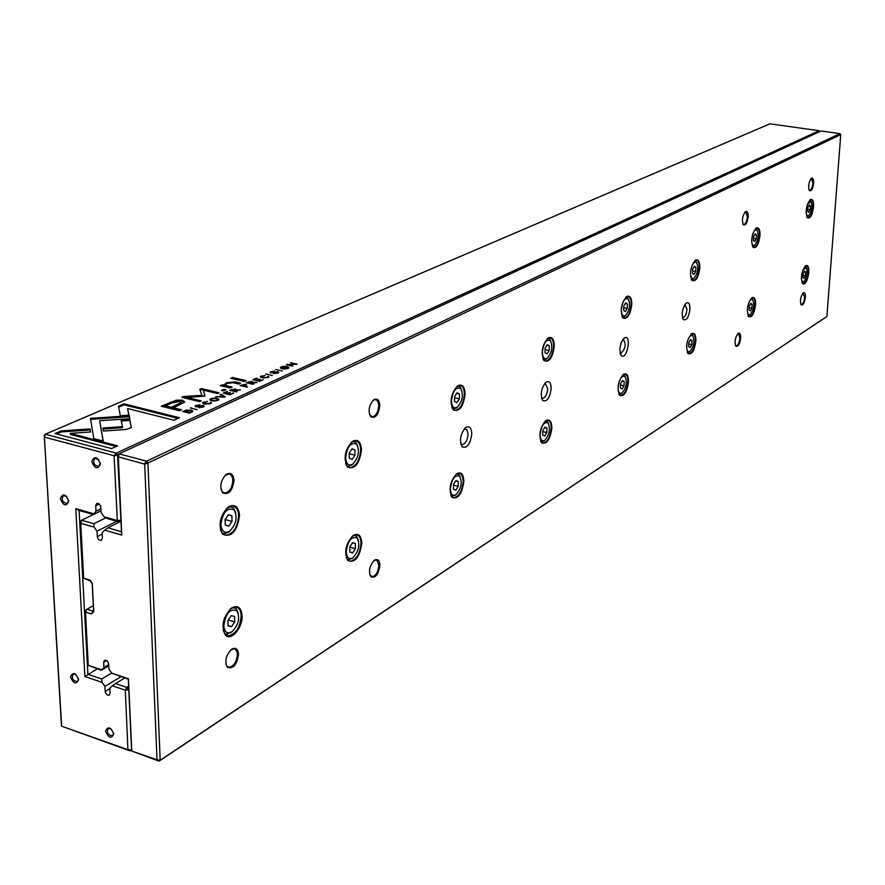 <?xml version="1.0" encoding="UTF-8"?>
<svg xmlns="http://www.w3.org/2000/svg" width="885" height="885" viewBox="0 0 885 885"><rect width="100%" height="100%" fill="white"/><g stroke="black" fill="none" stroke-linecap="round" stroke-linejoin="round"><path stroke-width="1.33" d="M144.465 463.84L146.633 461.185L839.965 133.624L821.081 130.991L119.055 453.839L146.633 461.185L147.939 463.01L160.174 760.237L826.9 316.487L840.75 134.631L147.939 463.01L144.675 464.138L118.347 456.859L121.776 535.082L104.74 530.137L107.87 527.825L121.455 531.752L117.893 455.001L119.055 453.839L118.347 456.859M619.743 349.343L621.148 355.449C627.122 361.301 632.111 332.981 624.213 338.048L621.181 342.528L619.743 349.343M551.167 388.57C549.773 398.128 546.963 402.111 542.737 400.529C540.038 394.212 541.155 388.072 546.1 382.132C549.308 380.572 550.99 382.718 551.167 388.57M813.592 206.78C812.341 215.21 810.273 218.894 807.363 217.832C805.173 211.504 806.158 205.409 810.284 199.545C812.662 198.539 813.757 200.95 813.592 206.78M551.853 428.152C550.149 439.734 546.731 444.624 541.62 442.799C538.434 435.188 539.85 427.787 545.857 420.585C549.662 418.716 551.665 421.238 551.853 428.152M239.536 515.512C237.147 531.509 231.505 537.748 222.611 534.23C217.953 524.938 219.845 515.855 228.286 506.994C234.802 503.62 238.563 506.452 239.536 515.512M554.287 346.234C552.605 357.861 549.198 362.673 544.043 360.66C540.68 352.894 541.985 345.371 547.981 338.103C551.963 336.2 554.065 338.911 554.287 346.234M628.516 381.734C626.945 392.343 623.98 396.867 619.6 395.318C616.734 388.117 618.007 381.114 623.438 374.333C626.757 372.74 628.45 375.207 628.516 381.734M465.123 394.19C463.275 407 459.293 412.2 453.197 409.81C449.436 401.58 450.896 393.593 457.567 385.871C462.202 383.581 464.725 386.358 465.123 394.19M755.58 304.783C754.23 313.832 751.907 317.792 748.599 316.664C746.276 310.148 747.371 303.843 751.874 297.747C754.451 296.586 755.69 298.931 755.58 304.783M361.821 543.224C359.686 557.395 355.007 563.181 347.805 560.581C343.878 552.041 345.659 543.667 353.17 535.469C358.359 532.781 361.246 535.37 361.821 543.224M242.081 615.739C242.811 627.919 230.808 641.736 225.277 634.877C220.94 625.783 223.009 616.834 231.494 608.017C237.667 604.743 241.196 607.32 242.081 615.739M695.887 340.935C694.448 350.703 691.827 354.929 688.043 353.602C685.466 346.765 686.638 340.128 691.572 333.711C694.482 332.351 695.92 334.762 695.887 340.935M808.813 272.547C807.562 280.965 805.472 284.693 802.573 283.709C800.482 277.503 801.5 271.507 805.638 265.699C807.928 264.692 808.99 266.971 808.813 272.547M463.862 481.429C461.97 494.195 457.999 499.483 451.969 497.326C448.43 489.272 450 481.407 456.693 473.74C461.118 471.517 463.508 474.072 463.862 481.429M631.802 304.54C630.275 315.182 627.299 319.651 622.896 317.947C619.876 310.591 621.082 303.478 626.503 296.63C629.954 295.015 631.724 297.659 631.802 304.54M759.994 235.598C758.666 244.669 756.354 248.585 753.035 247.346C750.613 240.709 751.642 234.304 756.144 228.142C758.821 226.969 760.104 229.458 759.994 235.598M361.489 449.923C359.41 464.16 354.708 469.835 347.396 466.948C343.203 458.22 344.851 449.724 352.33 441.46C357.783 438.706 360.837 441.526 361.489 449.923M699.825 267.956C698.409 277.757 695.798 281.928 691.993 280.479C689.293 273.498 690.4 266.761 695.322 260.267C698.353 258.907 699.847 261.462 699.825 267.956M689.968 309.175C688.773 317.295 686.605 320.768 683.43 319.607C681.24 313.898 682.18 308.378 686.284 303.035C688.751 301.896 689.979 303.942 689.968 309.175M471.771 433.982C470.245 444.392 467.037 448.684 462.125 446.837C459.149 440.177 460.388 433.705 465.831 427.422C469.492 425.596 471.473 427.776 471.771 433.982M740.679 338.048C739.749 344.221 738.156 346.92 735.878 346.157C734.307 341.776 735.07 337.528 738.145 333.402C739.893 332.594 740.745 334.143 740.679 338.048M379.886 565.261C378.47 574.564 375.439 578.414 370.793 576.788C368.271 571.168 369.465 565.637 374.399 560.227C377.718 558.501 379.543 560.183 379.886 565.261M805.394 297.294C804.542 302.947 803.137 305.458 801.19 304.827C799.808 300.679 800.505 296.674 803.281 292.791C804.797 292.116 805.505 293.61 805.394 297.294M238.574 654.258C236.892 664.934 233.142 669.248 227.312 667.224C224.469 661.161 225.907 655.177 231.616 649.258C235.675 647.079 237.999 648.749 238.574 654.258M748.146 216.825C747.25 223.02 745.657 225.664 743.367 224.779C741.674 220.243 742.371 215.874 745.447 211.681C747.305 210.862 748.201 212.577 748.146 216.825M379.82 405.595C378.47 414.976 375.417 418.705 370.66 416.758C367.839 410.905 368.879 405.241 373.78 399.755C377.386 397.951 379.399 399.898 379.82 405.595M813.625 183.261C812.795 188.936 811.401 191.403 809.443 190.662C807.961 186.381 808.602 182.266 811.379 178.316C812.994 177.631 813.746 179.279 813.625 183.261M234.027 480.312C232.434 491.098 228.629 495.257 222.611 492.79C219.403 486.496 220.63 480.367 226.294 474.404C230.753 472.092 233.33 474.072 234.027 480.312M826.9 316.487L159.046 761.155L131.976 751.122L157.021 759.784L144.675 464.138M111.798 673.175L128.436 678.718L131.776 750.845L128.292 679.226L111.798 673.175L108.944 669.137L108.689 663.982C107.97 661.04 106.554 659.834 104.452 660.387L103.667 662.334L103.932 667.467L101.321 670.244L88.522 665.431L101.399 669.713M108.722 664.668L103.932 667.467M108.778 665.863L101.321 670.244M105.923 517.758L93.81 523.754L94.098 527.051L80.734 523.389L83.666 578.215L89.628 580.051L92.305 583.823L93.755 611.723L91.398 613.902L85.48 612.022L88.201 664.535L85.314 610.683L86.874 609.234L92.792 611.104L93.578 610.373L92.151 582.916M758.235 243.441L757.438 243.884M697.955 276.286L697.092 276.762M629.81 313.423L628.859 313.932M93.334 605.705L86.874 609.234L85.48 612.022L85.314 610.683M89.628 580.051L91.232 581.257L83.666 578.215L80.524 521.309L81.63 520.225L93.81 523.754M93.301 514.517L81.63 520.225L80.911 523.212M94.098 527.051L97.018 531.155L97.295 536.542C97.969 539.485 99.363 540.702 101.498 540.193L102.406 538.036L102.14 532.648L104.74 530.137M116.787 521.254L97.018 531.155M120.968 521.243L107.87 527.825M840.75 134.631L839.965 133.624M157.021 759.784L160.174 760.237L159.046 761.155L156.833 759.938M80.734 523.389L80.524 521.309M121.455 531.752L121.776 535.082M117.893 455.001L118.159 457.047M220.996 489.372L222.323 491.872L224.801 493.056C229.547 491.994 232.213 487.779 232.81 480.411C232.567 476.462 231.162 474.316 228.607 473.995L224.856 475.654M809.078 190.065L809.698 190.408C811.324 189.932 812.397 187.565 812.928 183.295L811.556 178.527L810.959 178.681M369.454 414.534L372.176 416.824C375.959 415.95 378.149 412.233 378.736 405.673L378.249 402.376L376.899 400.208L375.351 399.589L372.762 400.639M742.913 224.06L743.743 224.558C745.635 224.027 746.851 221.46 747.394 216.858L745.756 211.858L744.971 212.09M225.896 664.049L227.036 666.272L229.281 667.312C234.016 666.04 236.726 661.726 237.39 654.369L236.815 651.305L235.355 649.358L233.706 648.838L230.642 650.055M800.814 304.208L801.423 304.551C803.06 304.009 804.155 301.608 804.708 297.327L802.905 293.112M369.698 574.642L372.176 576.743C375.97 575.704 378.194 571.909 378.835 565.349L377.209 560.548L375.815 560.028L373.658 560.824M735.424 345.427L736.231 345.902C738.134 345.305 739.373 342.705 739.937 338.092L738.422 333.556L737.736 333.745M223.164 630.33L225.067 634.169L228.618 635.828C235.985 633.903 240.178 627.244 241.185 615.827C240.864 610.274 238.906 607.309 235.31 606.933L230.089 609.145M223.783 625.739C224.513 632.299 227.268 634.291 232.058 631.724C238.684 624.843 240.3 617.852 236.903 610.761C230.111 608.26 225.741 613.261 223.783 625.739M227.965 620.418L228.109 625.916L231.494 626.657L234.702 621.923L234.558 616.436L231.195 615.672L227.965 620.418M233.065 607.353L236.35 608.891L238.297 613.305M232.357 631.503L226.859 634.169L224.491 633.428M228.109 625.618L231.494 626.657M228.275 619.954L234.702 621.923M220.31 529.451L222.389 533.533L226.162 535.314C233.529 533.589 237.689 527.017 238.629 515.59C238.275 509.605 236.162 506.375 232.29 505.91L226.471 508.532M346.123 557.417L347.573 559.939L350.383 561.278C356.478 559.652 360.029 553.656 361.014 543.302C360.837 537.969 359.177 535.104 356.058 534.717L352.119 536.31M345.626 463.707L347.152 466.306L350.117 467.745C356.212 466.273 359.73 460.355 360.66 449.989C360.46 444.281 358.69 441.184 355.35 440.708L351.024 442.555M450.664 495.047L451.715 496.728L453.983 497.824C459.116 496.419 462.158 490.976 463.132 481.495C463.054 476.373 461.649 473.619 458.906 473.209L455.875 474.393M451.837 407.498L452.932 409.213L455.31 410.386C460.421 409.113 463.441 403.726 464.371 394.234C464.282 388.792 462.789 385.827 459.879 385.34L456.572 386.69M540.591 441.106L543.202 443.153C547.572 441.925 550.238 436.936 551.178 428.196C551.189 423.284 549.983 420.629 547.572 420.22L545.182 421.116M542.992 358.967L545.691 361.08C550.05 359.952 552.683 355.018 553.59 346.278C553.59 341.068 552.317 338.225 549.773 337.749L547.195 338.756M618.781 394.035L620.85 395.562C624.622 394.467 626.967 389.876 627.885 381.778C627.952 377.054 626.923 374.488 624.777 374.078L622.885 374.775M622.067 316.664L624.202 318.235C627.952 317.228 630.275 312.682 631.171 304.584C631.237 299.584 630.142 296.862 627.896 296.387L625.85 297.161M687.38 352.595L689.039 353.768C692.324 352.783 694.404 348.513 695.3 340.968C695.433 336.422 694.537 333.955 692.623 333.556L691.096 334.087M691.329 279.483L693.032 280.667C696.296 279.76 698.365 275.534 699.227 267.989C699.36 263.21 698.42 260.588 696.418 260.124L694.78 260.721M748.068 315.845L749.407 316.753C752.283 315.856 754.164 311.885 755.027 304.816C755.193 300.446 754.418 298.057 752.704 297.67L751.874 297.747M752.504 246.55L753.865 247.468C756.73 246.638 758.589 242.689 759.441 235.631C759.607 231.029 758.799 228.518 757.007 228.064L755.679 228.529M802.12 283.045L803.215 283.753C805.77 282.934 807.463 279.206 808.304 272.569C808.503 268.354 807.839 266.053 806.29 265.666L805.261 265.998M806.921 217.179L808.027 217.898C810.56 217.135 812.242 213.44 813.072 206.802C813.282 202.377 812.574 199.955 810.959 199.523L809.875 199.888M220.885 524.562C221.704 531.62 224.635 533.821 229.68 531.166C236.284 524.252 237.755 517.161 234.116 509.904C227.191 507.116 222.788 512.006 220.885 524.562M225.144 519.384L225.299 525.093L228.75 526.11L232.025 521.464L231.87 515.778L228.441 514.727L225.144 519.384M229.702 506.397L233.518 508.067L235.631 512.636M230.343 530.657L228.474 532.283L224.336 533.688L221.892 532.925M346.234 551.676C346.71 557.804 348.967 559.807 352.993 557.694C358.867 551.3 360.261 544.762 357.186 538.091C351.577 536.033 347.916 540.558 346.234 551.676M349.807 546.941L349.841 552.074L352.639 552.937L355.416 548.689L355.383 543.578L352.595 542.693L349.807 546.941M353.989 535.137L356.544 536.387L358.159 539.629M353.038 557.661L348.679 559.796L347.108 559.375M345.626 457.556C346.168 464.105 348.557 466.295 352.783 464.127C358.624 457.678 359.907 451.051 356.633 444.226C350.936 441.936 347.274 446.383 345.626 457.556M349.265 452.943L349.298 458.242L352.153 459.359L354.962 455.189L354.94 449.912L352.097 448.772L349.265 452.943M353.071 441.195L355.969 442.533L357.662 445.83M353.06 463.917L348.358 466.295L346.776 465.864M450.399 488.675C450.697 494.405 452.567 496.397 456.007 494.638C461.229 488.664 462.457 482.535 459.691 476.241C454.99 474.515 451.892 478.663 450.399 488.675M453.507 484.416L453.441 489.217L455.808 490.157L458.22 486.319L458.286 481.528L455.93 480.577L453.507 484.416M457.047 473.652L459.005 474.659L460.322 477.148M455.775 494.826L451.339 496.253M451.45 400.706C451.792 406.812 453.762 408.97 457.357 407.166C462.567 401.148 463.707 394.92 460.775 388.482C456.018 386.579 452.91 390.661 451.45 400.706M454.602 396.557L454.547 401.502L456.937 402.664L459.392 398.892L459.459 393.958L457.069 392.785L454.602 396.557M457.855 385.827L460.067 386.911L461.428 389.411M456.173 408.206L457.357 407.166L456.173 408.206L452.622 408.837M540.093 434.424C540.259 439.812 541.83 441.77 544.784 440.299C549.474 434.679 550.581 428.904 548.092 422.964C544.109 421.514 541.443 425.331 540.093 434.424M542.815 430.552L542.693 435.066L544.706 436.051L546.83 432.555L546.963 428.063L544.961 427.057L542.815 430.552M545.879 420.663L548.479 423.461M544.363 440.641L541.012 441.814M542.372 351.876C542.56 357.584 544.209 359.686 547.295 358.193C551.974 352.529 553.003 346.654 550.37 340.581C546.355 338.988 543.689 342.749 542.372 351.876M545.138 348.104L545.005 352.739L547.041 353.923L549.198 350.482L549.331 345.858L547.295 344.663L545.138 348.104M547.959 338.225L549.64 339.121L550.758 341.079M547.085 358.37L543.478 359.764M618.139 387.221C618.206 392.298 619.522 394.223 622.1 392.973C626.348 387.674 627.343 382.22 625.098 376.59C621.69 375.351 619.367 378.902 618.139 387.221M620.551 383.681L620.385 387.929L622.111 388.957L624.002 385.738L624.179 381.501L622.454 380.462L620.551 383.681M623.239 374.532L625.308 376.833M621.547 393.427L619.002 394.389M621.314 309.462C621.403 314.839 622.774 316.885 625.463 315.613C629.7 310.27 630.64 304.728 628.284 298.975C624.843 297.625 622.52 301.121 621.314 309.462M623.759 306.011L623.582 310.381L625.33 311.564L627.244 308.411L627.421 304.053L625.684 302.847L623.759 306.011M626.259 296.873L628.472 299.207M625.064 315.945L622.343 317.084M686.915 343.557L686.66 345.769C686.649 350.582 687.778 352.451 690.046 351.378C693.895 346.378 694.813 341.201 692.8 335.858C690.676 334.541 688.807 336.676 687.169 342.252M688.829 342.517L688.619 346.533L690.112 347.573L691.804 344.597L692.026 340.581L690.532 339.541L688.829 342.517M691.572 333.711L692.866 335.935M689.404 351.898L687.457 352.706M690.51 272.292C690.51 277.359 691.683 279.35 694.028 278.266C697.878 273.211 698.752 267.956 696.639 262.491C693.674 261.352 691.628 264.615 690.51 272.292M692.701 269.117L692.479 273.233L693.984 274.427L695.698 271.496L695.92 267.392L694.426 266.186L692.701 269.117M694.935 260.61L696.694 262.557M693.519 278.709L691.428 279.638M747.283 309.916C747.394 313.932 748.367 315.469 750.203 314.551C753.721 309.805 754.573 304.882 752.759 299.794C751.398 298.699 749.993 299.882 748.544 303.334M749.263 306.077L749.02 309.883L750.325 310.923L751.863 308.168L752.095 304.363L750.801 303.312L749.263 306.077M751.409 298.134L752.715 299.705M749.518 315.115L748.035 315.79M751.63 240.311C751.752 244.525 752.759 246.174 754.673 245.245C758.191 240.443 758.998 235.443 757.095 230.255C755.635 229.104 754.175 230.388 752.715 234.127M753.622 236.505L753.378 240.41L754.695 241.583L756.244 238.861L756.487 234.968L755.182 233.784L753.622 236.505M755.646 228.562L757.029 230.133M754.064 245.742L752.482 246.506M801.345 278.41L802.175 281.474L803.868 281.707C807.087 277.193 807.894 272.503 806.257 267.646L802.883 270.091M803.137 273.587L802.872 277.215L804.011 278.255L805.416 275.677L805.671 272.049L804.531 271.009L803.137 273.587M805.096 266.153L806.08 267.358M803.137 282.293L802.031 282.846M806.069 212.378L806.932 215.564L808.669 215.829C811.899 211.261 812.662 206.504 810.959 201.559L807.474 204.181M807.861 207.466L807.596 211.183L808.746 212.334L810.151 209.8L810.417 206.105L809.277 204.933L807.861 207.466M809.731 200.032L810.76 201.238M808.016 216.371L806.832 217.002M225.144 519.561L232.025 521.464M228.374 514.816L231.87 515.778M349.807 547.151L355.416 548.689M352.529 542.793L355.383 543.578M349.265 453.773L354.962 455.189M351.843 449.137L354.94 449.912M453.496 485.135L458.22 486.319M455.72 480.898L458.286 481.528M454.591 397.808L459.392 398.892M456.704 393.338L459.459 393.958M542.793 431.626L546.83 432.555M544.662 427.532L546.963 428.063M545.094 349.63L549.198 350.482M546.864 345.349L549.331 345.858M620.507 384.986L624.002 385.738M622.111 381.059L624.179 381.501M623.693 307.726L627.244 308.411M625.208 303.632L627.421 304.053M688.751 343.988L691.804 344.597M690.145 340.216L692.026 340.581M692.601 270.943L695.698 271.496M693.928 267.027L695.92 267.392M749.164 307.659L751.863 308.168M750.392 304.042L752.095 304.363M753.511 238.408L756.244 238.861M754.673 234.669L756.487 234.968M803.016 275.246L805.416 275.677M804.111 271.784L805.671 272.049M807.728 209.413L810.151 209.8M808.768 205.84L810.417 206.105M464.171 429.004L466.882 429.59L468.077 434.247C467.468 440.299 465.543 443.75 462.291 444.602L460.676 443.695M684.946 304.44L686.992 309.352C686.428 314.241 685.067 316.996 682.932 317.604L682.435 317.449M544.574 383.625L545.337 383.504L547.738 388.803C547.14 394.433 545.437 397.619 542.616 398.372L541.465 397.83M620.042 353.082L620.805 353.369C625.551 348.955 626.37 344.309 623.261 339.442L622.808 339.486M187.111 409.888L182.587 411.514L189.423 413.218L192.853 411.094L191.105 410.12L187.133 410.308M245.82 384.234L240.089 385.55L246.782 387.143L247.557 386.789L244.614 386.092L246.672 384.92L245.82 384.234L246.229 385.318M252.037 381.358L246.395 382.718L253.066 384.289L253.829 383.946L250.809 383.227L257.092 382.453L252.568 382.198L252.037 381.358L252.568 382.198M210.519 403.704L211.526 403.007L210.774 402.233L209.734 403.516L205.364 403.604L203.716 402.542L207.588 401.469L202.632 402.642L204.523 404.002L210.519 403.704M126.013 429.468L131.257 427.654L129.741 419.379L121.068 419.966L122.429 426.647L102.925 428.008L103.456 431.05L126.013 429.468M224.513 397.265L225.376 396.867L220.852 394.245L220 394.633L223.927 396.801L215.686 396.58L224.513 397.265M223.186 393.194L229.912 394.81L233.629 393.128L229.89 394.256L227.6 393.703L230.343 392.464L226.803 393.515L224.757 393.028L227.633 391.734L226.837 391.535L223.186 393.194M235.377 388.891L229.624 390.285L236.339 391.889L237.125 391.535L234.094 390.805L235.067 390.362L240.466 390.019L235.886 389.754L235.377 388.891L235.886 389.754M277.049 372.928L273.708 373.57L277.857 373.094L278.797 372.441L277.923 371.678L271.595 372.497L271.75 371.689L274.571 371.036L270.113 372.165L272.79 372.906L277.237 372.054L277.06 373.404M220.376 385.672L230.144 387.895L232.069 387.033L226.759 385.772L225.531 384.533L227.279 383.327L233.352 382.751L238.751 384.024L240.609 383.183L234.934 381.844L226.449 382.818L224.049 385.174L222.268 384.831L220.376 385.672M129.818 418.694L129.321 415.74L90.458 418.362L93.788 438.606L103.235 441.106L99.673 420.74L129.818 418.694M90.613 419.379L99.209 418.793L99.164 417.775L99.209 418.793L129.365 416.758L129.697 418.705M230.664 378.271L244.371 381.501L246.218 380.672L232.523 377.441L230.664 378.271M202.355 406.857L198.771 407.565L203.185 407.045L204.269 406.292L203.417 405.485L196.647 406.392L196.901 405.496L199.955 404.777L195.109 406.049L197.875 406.834L202.654 405.894L202.366 407.365M288.123 368.425L289.052 367.773C287.935 366.202 285.357 365.903 281.33 366.866L280.39 367.529C281.518 369.1 284.096 369.399 288.123 368.425M120.946 520.867L118.944 521.873L107.417 518.566L104.076 516.763L117.34 520.557L114.088 455.72L116.256 453.098L819.156 130.714L769.917 123.845L45.334 434.214L116.256 453.098L117.55 454.901L120.913 520.137M268.066 377.541L268.974 376.91L268.199 376.18L267.292 377.364L263.099 377.441L261.451 376.446L265.08 375.461L260.422 376.534L262.325 377.818L268.066 377.541M252.988 379.731L259.648 381.291L263.21 379.676L259.604 380.76L257.336 380.229L259.98 379.034L256.55 380.052L254.526 379.577L257.281 378.326L256.506 378.149L252.988 379.731M61.142 430.918L55.047 433.539L111.621 448.551L117.572 445.852L70.324 433.373L90.624 431.969L90.148 428.915L61.142 430.918L61.198 431.946L90.193 429.955L90.513 431.98M217.843 400.374L218.905 399.633C217.832 397.929 215.155 397.619 210.862 398.681L209.8 399.423C210.873 401.137 213.562 401.447 217.843 400.374M221.46 390.362L223.551 390.871L225.775 389.865L223.673 389.367L221.46 390.362M286.375 364.664L292.946 366.158L288.034 364.587L297.183 364.233L290.623 362.739L295.313 364.255L286.375 364.664M197.167 409.689L190.364 408.007L197.167 409.689M282.304 370.992L275.711 369.476L282.304 370.992M204.855 396.082L203.461 390.163L217.411 393.526L219.037 392.796L201.448 388.559L199.811 389.289L201.902 395.363L183.438 396.524L181.746 397.276L199.457 401.602L201.127 400.85L187.078 397.42L204.855 396.082M176.259 400.164L161.258 406.226L179.401 410.74L181.547 409.766L173.548 407.786L184.799 402.033L182.476 400.186L176.259 400.164L176.303 401.148L182.509 401.182L184.744 402.122M272.403 375.494L265.777 373.957L272.403 375.494M124.044 403.837L118.457 406.248L120.36 415.729L128.978 415.142L127.573 408.549L173.925 420.231L179.423 417.731L124.044 403.837L124.088 404.843L177.996 418.384M131.577 749.982L130.139 750.911L61.662 726.209L127.927 749.695L125.316 690.167L112.417 685.82L115.459 683.563L126.677 687.335L128.613 686.152M61.463 725.921L44.25 435.354L45.334 434.214L44.416 437.334L61.662 726.209M118.369 454.525L114.298 456.018M104.076 516.763L101.144 512.636L100.525 505.711L98.158 503.366L96.675 503.521L95.724 505.733L96 511.176L93.345 514.528L79.119 510.446L87.914 674.315L101.764 678.961L102.052 682.324L104.895 686.362L105.149 691.45C105.879 694.404 107.284 695.599 109.397 695.035L110.138 693.143L109.884 688.043L112.417 685.82M100.956 508.753L96 511.176M101.056 510.756L93.345 514.528M97.217 668.872L84.894 676.549L75.789 508.654L93.412 513.709M111.72 673.065L101.764 678.961M120.913 676.771L104.895 686.362M124.685 678.032L115.459 683.563M128.779 689.647L131.566 749.783M241.594 620.96L240.554 621.591M102.052 682.324L84.894 676.549M114.088 455.72L44.593 437.146M113.8 734.03C111.344 739.097 108.589 738.134 105.536 731.132C107.981 726.054 110.736 727.016 113.8 734.03M100.425 463.906C97.87 469.78 94.994 469.006 91.786 461.572C94.33 455.687 97.206 456.461 100.425 463.906M68.731 501.098C66.287 506.784 63.499 505.988 60.335 498.709C62.769 493 65.567 493.797 68.731 501.098M78.632 679.636C76.254 684.791 73.532 683.873 70.479 676.87C72.847 671.693 75.568 672.611 78.632 679.636M78.555 678.961L77.559 681.461C73.013 681.118 71.508 678.684 73.035 674.171L75.933 674.392M68.654 500.49L67.415 503.432C62.636 502.824 61.231 500.224 63.2 495.622L66.74 496.43M100.27 462.789L98.998 466.373C94.064 465.753 92.648 463.098 94.761 458.386L98.755 459.558M113.689 733.156L112.76 735.723C108.202 735.501 106.631 733.101 108.036 728.521L110.946 728.676M819.809 131.566L819.156 130.714M128.104 749.54L131.245 749.993L130.139 750.911L127.927 749.695M118.944 521.873L120.581 520.303L117.34 520.557L118.944 521.873M44.416 437.334L44.25 435.354M125.316 690.167L128.458 689.846L126.677 687.335L125.316 690.167M79.119 510.446L75.789 508.654M280.667 368.215L281.452 367.773L281.419 368.558M287.99 367.684L288.798 368.038M287.957 368.492L287.946 367.828L281.452 367.463L287.946 367.828M267.823 377.32L268.199 376.18M261.462 376.733L261.429 377.563M260.699 377.22L261.462 376.811M199.656 407.731L199.645 407.177M203.096 406.414L203.417 405.485M195.508 406.702L196.249 406.292M232.102 378.603L244.813 381.302M232.545 378.404L232.523 377.441M56.574 433.949L61.198 431.946M70.324 433.373L70.38 434.413L116.123 446.505M90.193 429.955L90.148 428.915M217.776 399.467L218.672 399.887M210.055 400.175L210.895 399.666L210.907 400.573M217.754 400.352L217.732 399.71C216.792 398.449 214.745 398.161 211.592 398.858L210.918 399.345C211.836 400.606 213.882 400.894 217.057 400.186L217.732 399.71M129.365 416.758L129.321 415.74M99.673 420.74L103.102 441.062M222.898 390.705L224.359 390.506M223.706 390.351L223.673 389.367M225.542 385.185L226.792 386.745L230.664 387.663M231.781 382.497L239.204 383.824M224.049 385.517L226.106 383.968M221.914 385.971L224.071 386.148L224.049 385.174M222.29 385.805L222.268 384.831M287.415 364.897L287.404 364.2M277.691 372.585L277.923 371.678M270.511 372.762L271.175 372.419M234.414 390.097L235.111 389.654L234.636 389.289L231.25 390.13L234.414 390.097L234.425 390.661M233.286 391.159L233.264 390.606M191.204 408.217L191.182 407.642M232.832 393.482L232.821 392.929M229.912 394.81L229.89 394.256M227.611 394.256L227.6 393.703M226.825 394.068L226.803 393.515M220.874 395.119L220.852 394.245M203.461 390.163L204.988 396.015M200.11 390.152L201.481 389.544L217.621 393.427M201.481 389.544L201.448 388.559M183.206 397.63L201.935 396.358L201.902 395.363M183.472 397.509L183.438 396.524M187.078 397.42L187.111 398.416L199.711 401.491M162.74 406.591L176.303 401.148M173.548 407.786L173.582 408.781L180.12 410.419M180.982 402.786L181.314 403.471L171.491 408.273L165.561 406.79L165.528 405.795L171.458 407.266L181.281 402.476L179.92 401.447L171.9 402.963L165.528 405.795M171.491 408.273L171.458 407.266M121.278 420.972L129.785 420.397L131.312 427.543M129.785 420.397L129.741 419.379M103.102 429.037L122.473 427.676L122.429 426.647M210.32 403.449L210.774 402.233M202.897 403.383L203.727 402.907L203.716 403.77M251.108 382.53L251.318 381.745L247.999 382.563L251.119 383.083M244.902 385.395L245.532 384.986L245.023 384.61L241.627 385.395L244.902 385.395L244.913 385.96M191.636 411.271L192.543 411.68M190.751 412.034L191.58 411.47L190.231 410.518L184.168 411.326L190.773 412.598M184.191 411.912L184.168 411.326M189.445 413.206L189.434 412.642M118.645 407.188L124.088 404.843M127.573 408.549L128.812 415.153M106.709 660.553L103.667 662.334M93.544 610.683L91.398 613.902M102.206 534.064L97.295 536.542M92.305 583.823L92.217 583.204M93.755 611.723L93.578 610.373M99.297 504.007L95.724 505.733M109.906 688.585L105.149 691.45M281.341 367.817L281.33 366.866M261.307 376.877L261.285 375.915M196.26 405.927L196.238 405.286M210.884 399.412L210.862 398.681M99.861 422.565L99.806 421.548M226.792 386.745L226.759 385.772M234.968 382.818L234.934 381.844M226.471 383.725L226.449 382.818M271.109 372.452L271.098 371.49M231.704 389.931L231.693 389.345M170.031 403.361L169.997 402.365M182.509 401.182L182.476 400.186M177.852 405.43L177.819 404.423M205.375 404.18L205.364 403.604M203.627 402.952L203.594 401.956M248.419 382.375L248.408 381.8M191.127 410.806L191.105 410.12M223.33 492.657L224.801 493.056M222.323 491.872L222.611 492.79M225.697 474.979L226.294 474.404M809.089 190.087L809.443 190.662M371.28 416.614L372.176 416.824M370.317 415.917L370.66 416.758M373.193 400.308L373.78 399.755M743.002 224.159L743.367 224.779M227.611 666.781L229.281 667.312M227.036 666.272L227.312 667.224M230.996 649.789L231.616 649.258M800.848 304.252L801.19 304.827M371.103 576.445L372.176 576.743M370.483 575.947L370.793 576.788M373.791 560.725L374.399 560.227M735.524 345.548L735.878 346.157M228.618 635.828L226.073 635.032M226.162 535.314L223.783 534.651M350.383 561.278L348.624 560.78M350.117 467.745L348.513 467.346M453.983 497.824L452.744 497.503M451.969 497.304L451.715 496.728M455.31 410.386L454.204 410.131M543.202 443.153L542.328 442.942M545.691 361.08L544.928 360.914M620.85 395.562L620.219 395.429M806.257 267.646L805.56 266.507M803.868 281.707L802.839 282.525M810.959 201.559L810.251 200.408M808.669 215.829L807.64 216.681M628.284 298.975L627.542 297.603M625.463 315.613L624.334 316.576M357.186 538.091L356.544 536.387M352.993 557.694L351.776 558.723M752.759 299.794L752.062 298.577M750.203 314.551L749.141 315.403M460.775 388.482L460.067 386.911M236.903 610.761L236.35 608.891M232.058 631.724L230.819 632.786M625.098 376.59L624.39 375.218M622.1 392.973L620.971 393.891M356.633 444.226L355.969 442.533M352.783 464.127L351.577 465.2M234.116 509.904L233.518 508.067M229.68 531.166L228.474 532.283M548.092 422.964L547.384 421.492M544.784 440.299L543.622 441.25M459.691 476.241L459.005 474.659M456.007 494.638L454.813 495.633M692.8 335.858L692.081 334.563M690.046 351.378L688.95 352.263M696.639 262.491L695.909 261.208M694.028 278.266L692.944 279.184M550.37 340.581L549.64 339.121M547.295 358.193L546.134 359.188M757.095 230.255L756.376 229.049M754.673 245.245L753.611 246.13M462.291 444.602L461.572 444.425M460.831 443.883L462.125 446.837M464.758 428.34L465.831 427.422M682.634 318.169L683.43 319.607M222.389 533.533L222.611 534.23M543.777 360.106L544.043 360.66M452.932 409.213L453.197 409.81M347.573 559.939L347.805 560.581M225.067 634.169L225.277 634.877M347.152 466.306L347.396 466.948M541.487 397.951L542.737 400.529M545.271 382.829L546.1 382.132M620.164 353.558L621.148 355.449M623.582 338.59L624.213 338.048M267.823 377.652L267.812 376.999M196.271 406.879L196.249 406.204M203.119 407.067L203.096 406.348M224.137 385.362L224.104 384.389M271.186 372.928L271.175 372.297M277.702 373.16L277.691 372.474M235.111 389.654L235.122 390.34M181.281 402.476L181.314 403.471M210.331 403.792L210.309 403.117M251.794 382.099L251.805 382.785M245.532 384.986L245.554 385.672M191.58 411.47L191.602 412.222"/></g></svg>
